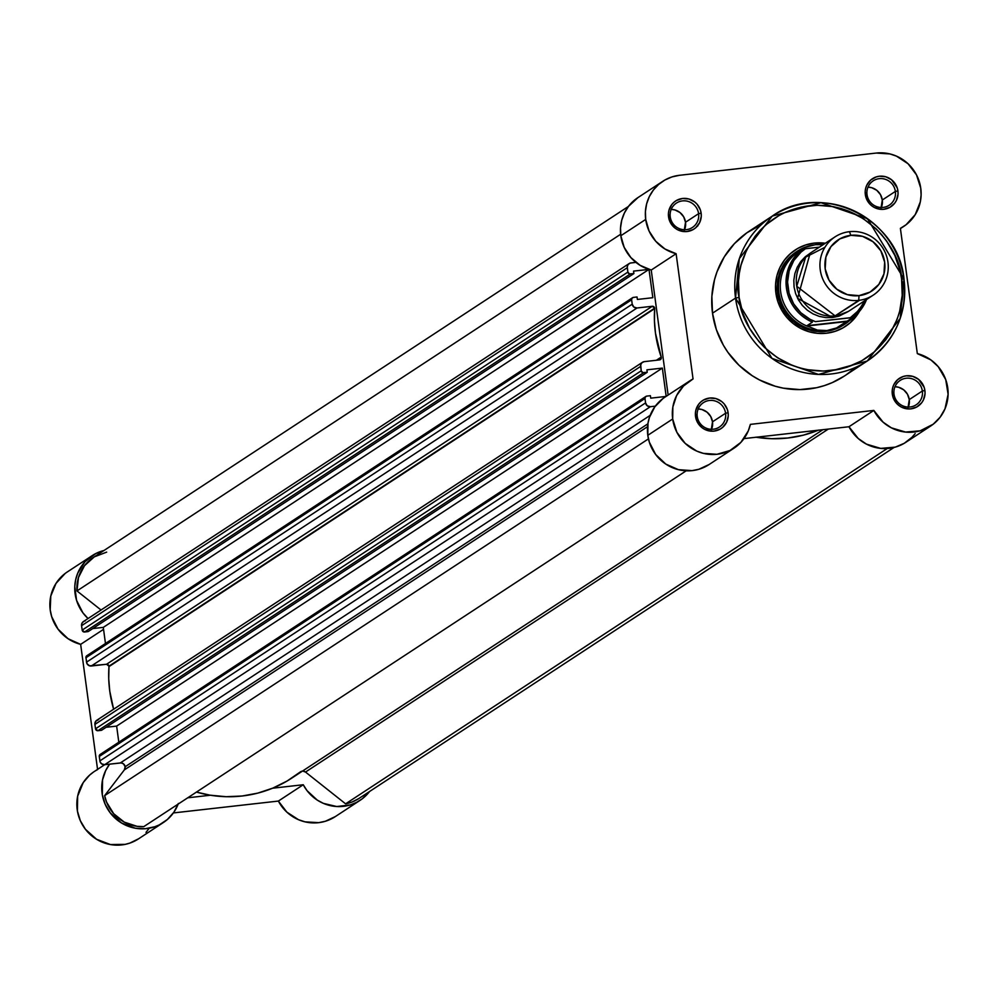 <?xml version="1.0" encoding="UTF-8"?>
<svg xmlns="http://www.w3.org/2000/svg" width="998" height="998" viewBox="0 0 998 998"><rect width="100%" height="100%" fill="white"/><g stroke="black" fill="none" stroke-linecap="round" stroke-linejoin="round"><path stroke-width="1.5" d="M360.103 800.321A40.269 39.172 -123.3 0 1 303.255 784.74L278.367 801.07L173.39 812.933L278.367 801.07A40.269 39.172 56.7 0 0 335.228 816.651L360.103 800.321A40.269 39.172 -123.3 0 0 369.534 791.539L362.349 798.737L356.598 802.367L350.286 804.924L336.75 806.534L323.364 803.365L317.239 800.084L307.022 790.628L303.255 784.74L272.604 788.208L303.255 784.74L278.367 801.07L286.85 812.123L298.477 819.682L305.051 821.853L318.724 822.651L325.398 821.242L335.34 816.576M210.416 795.231L187.749 797.801L210.416 795.231M178.38 803.44L173.914 812.185L167.402 819.483L159.281 824.884L154.765 826.756L145.172 828.727L135.341 828.228L121.457 822.951L110.316 812.958L105.202 804.338L102.32 794.757L102.532 779.9L105.688 770.568L109.618 764.144A40.269 39.172 -123.3 0 0 112.612 815.69A40.269 39.172 -123.3 0 0 163.323 822.564L138.448 838.894A40.269 39.172 56.7 0 1 83.595 826.706A40.269 39.172 56.7 0 1 94.261 771.541A40.269 39.172 56.7 0 1 97.579 769.595M92.165 555.649A40.269 39.172 -123.3 0 0 88.049 618.535L82.859 612.76L76.559 600.334L74.788 586.587L75.673 579.726L77.732 573.164L85.042 561.674L95.87 553.503L103.979 550.497A40.269 39.172 -123.3 0 0 92.165 555.649L67.278 571.966A40.269 39.172 56.7 0 0 50.536 611.999A40.269 39.172 56.7 0 0 80.651 644.359L97.555 769.383L80.651 644.359L103.555 629.339L80.651 644.359L68.039 638.708L57.984 629.077L51.684 616.652L50.199 609.84L50.786 596.056L56 583.406L65.207 573.426M93.4 772.128L89.57 775.172L83.221 782.607L77.644 796.217L77.432 811.087L80.314 820.668L85.441 829.288L96.581 839.281L110.454 844.545L125.162 844.37L129.89 843.085L138.635 838.757M146.007 832.369L149.026 828.502M178.143 804.101A40.269 39.172 -123.3 0 1 163.323 822.564M87.737 655.387A2.183 2.121 56.7 0 0 85.915 657.769L631.622 299.774L632.221 304.178A4.354 4.242 -123.3 0 0 637.036 307.983L633.867 307.072L632.221 304.178L86.514 662.173A4.354 4.242 56.7 0 0 91.329 665.99L637.036 307.983L652.255 306.274L654.663 308.17A2.183 2.121 56.7 0 1 654.676 308.619L654.439 320.882L655.474 333.145L661.225 357.097A2.183 2.121 -123.3 0 1 661.337 357.534A2.183 2.121 56.7 0 0 661.225 357.097L656.385 360.266L661.225 357.097A119.735 116.467 -123.3 0 1 654.676 308.619L108.969 666.614A2.183 2.121 56.7 0 0 106.549 664.269L652.255 306.274A2.183 2.121 -123.3 0 1 654.663 308.17L108.944 666.177L654.663 308.17A2.183 2.121 -123.3 0 1 654.676 308.619L108.969 666.614A119.735 116.467 56.7 0 0 113.622 709.229L109.768 691.14L108.732 678.877L108.969 666.614A2.183 2.121 56.7 0 0 108.944 666.177L106.549 664.269L652.255 306.274L637.036 307.983L91.329 665.99L106.549 664.269L89.658 665.841L87.051 663.782L85.915 657.769L631.622 299.774L632.221 304.178L86.514 662.173L85.965 656.934L86.951 655.649M661.337 357.534L657.32 360.166L661.337 357.534A2.183 2.121 -123.3 0 1 659.503 359.916L644.284 361.638L659.503 359.916L660.913 359.118L661.337 357.534M125.162 766.738A4.354 4.242 56.7 0 0 120.346 762.934L650.172 415.355L120.346 762.934L104.665 764.705L121.182 762.921L123.503 763.844L125.162 766.738L647.902 423.813L125.162 766.738A4.354 4.242 56.7 0 1 124.326 769.92L647.565 426.657L124.326 769.92L125.162 766.738M300.223 772.003L287.125 781.01L272.891 788.083L257.783 793.123L242.09 796.017L226.097 796.703L210.104 795.181L196.444 792.088A119.735 116.467 56.7 0 0 291.803 778.091L822.888 429.689M818.31 430.213A119.735 116.467 -123.3 0 1 756.122 437.236M686.2 470.806L143.774 826.643L686.2 470.806M104.64 795.631A38.099 37.063 56.7 0 0 143.774 826.643L137.088 826.332L124.313 822.14L113.697 813.732L106.586 802.155L104.64 795.631L124.326 769.92L104.64 795.631L648.45 438.883L104.64 795.631M101.085 754.101A2.183 2.121 56.7 0 0 99.264 756.484L644.97 398.489L645.569 402.893A4.354 4.242 -123.3 0 0 650.384 406.697L647.215 405.787L645.569 402.893L99.862 760.888A4.354 4.242 56.7 0 0 104.665 764.705L650.384 406.697L655.324 406.149L650.384 406.697L104.665 764.705L101.509 763.782L100.05 761.711L99.264 756.484L644.97 398.489L645.569 402.893L99.862 760.888L99.313 755.648L100.299 754.363M650.397 395.695L646.791 396.106L650.397 395.695L650.733 398.165L666.053 396.431L650.733 398.165L650.397 395.695M118.812 742.213L116.641 726.095L662.348 368.1L666.165 396.356L662.348 368.1L646.904 369.834L647.228 372.304L646.904 369.834L662.348 368.1L116.641 726.095L106.137 727.28L116.641 726.095L118.812 742.213M642.475 362.286A4.354 4.242 -123.3 0 0 640.629 366.403L94.922 724.411L95.521 728.802L641.227 370.807A2.183 2.121 -123.3 0 0 643.635 372.716L97.929 730.711L95.521 728.802A2.183 2.121 56.7 0 0 97.929 730.711L101.522 730.299L647.228 372.304L643.635 372.716L97.929 730.711L101.522 730.299L647.228 372.304L642.799 372.641L641.227 370.807L95.521 728.802L94.922 724.411L640.629 366.403L641.227 370.807L640.728 364.732L642.026 362.623L644.284 361.638A4.354 4.242 -123.3 0 0 642.475 362.286L96.769 720.282A4.354 4.242 56.7 0 0 94.922 724.411L95.758 721.23L98.577 719.633M637.048 296.98L633.456 297.392L637.048 296.98L637.385 299.45L652.829 297.703L637.385 299.45L637.048 296.98M652.829 297.703L648.999 269.41L652.829 297.703M648.974 269.398L103.293 627.38L105.464 643.498L103.293 627.38L648.974 269.398L633.555 271.119L633.88 273.589L633.555 271.119L648.937 269.385M92.789 628.565L103.293 627.38L92.789 628.565M629.127 263.572A4.354 4.242 -123.3 0 0 627.293 267.689L81.574 625.696L82.173 630.087L627.879 272.092A2.183 2.121 -123.3 0 0 630.287 274.001L84.581 631.996L82.173 630.087A2.183 2.121 56.7 0 0 84.581 631.996L88.173 631.584L633.88 273.589L630.287 274.001L84.581 631.996L88.173 631.584L633.88 273.589L629.451 273.926L627.879 272.092L82.173 630.087L81.574 625.696L627.293 267.689L627.879 272.092L627.255 266.853L628.116 264.52L630.125 263.098L635.888 262.362L630.936 262.923A4.354 4.242 -123.3 0 0 629.127 263.572L83.42 621.567A4.354 4.242 56.7 0 0 81.574 625.696L81.973 623.226L83.657 621.43M620.644 234.256L76.971 590.928L101.047 610.015L76.971 590.928L620.644 234.256M628.441 206.436L93.363 557.458A38.099 37.063 56.7 0 0 76.971 590.928L78.443 577.58L84.481 565.716L94.299 556.859L106.661 552.131M358.981 798.462L352.007 802.03L345.607 803.839L887.222 448.526L345.607 803.839A38.099 37.063 56.7 0 0 358.906 798.5L893.996 447.478M300.535 771.778A4.354 4.242 56.7 0 1 305.5 772.053L345.607 803.839L305.5 772.053L828.303 429.078L305.5 772.053L302.856 771.105M84.418 621.093L85.229 620.918M645.893 396.431A2.183 2.121 -123.3 0 0 644.97 398.489L645.382 396.905L646.791 396.106A2.183 2.121 -123.3 0 0 645.893 396.431L100.187 754.426M632.545 297.716A2.183 2.121 -123.3 0 0 631.622 299.774L632.033 298.19L633.456 297.392A2.183 2.121 -123.3 0 0 632.545 297.716L86.838 655.711M696.517 226.646L697.752 225.972M818.597 430.088L803.49 435.128L787.796 438.01L771.803 438.708L755.81 437.186M698.6 213.672A14.583 14.184 56.7 0 0 682.482 200.897A14.583 14.184 56.7 0 0 670.244 216.878L668.548 216.84A16.766 16.305 -123.3 0 1 682.607 198.477A16.766 16.305 -123.3 0 1 701.132 213.16L698.6 213.672L685.526 222.242A14.583 14.184 56.7 0 0 671.205 209.38L674.972 209.954L680 212.549L683.705 216.865L685.526 222.242L698.6 213.672A14.583 14.184 -123.3 0 1 692.425 227.469A14.583 14.184 -123.3 0 1 670.244 216.878A14.583 14.184 -123.3 0 1 676.419 203.081A14.583 14.184 -123.3 0 1 698.6 213.672L701.132 213.16L700.384 209.967L697.153 204.291L694.783 202.008L689.019 199.026L682.607 198.477L676.544 200.436L673.937 202.282L671.741 204.615L668.934 210.378L668.423 213.584L669.296 220.022L674.898 227.981L677.654 229.765L683.855 231.561L687.073 231.524L693.148 229.552L695.756 227.719L699.635 222.641L701.257 216.416L701.132 213.16A16.766 16.305 -123.3 0 1 687.073 231.524A16.766 16.305 -123.3 0 1 668.548 216.84L670.244 216.878A14.583 14.184 56.7 0 0 686.362 229.652A14.583 14.184 56.7 0 0 698.6 213.672M895.368 191.429A14.583 14.184 56.7 0 0 879.25 178.654A14.583 14.184 56.7 0 0 867.025 194.635L865.328 194.598A16.766 16.305 -123.3 0 1 879.388 176.234A16.766 16.305 -123.3 0 1 897.913 190.917L895.368 191.429L882.294 200.012A14.583 14.184 56.7 0 0 867.986 187.15L871.753 187.711L876.768 190.306L880.473 194.622L882.294 200.012L895.368 191.429A14.583 14.184 -123.3 0 1 889.193 205.226A14.583 14.184 -123.3 0 1 867.025 194.635A14.583 14.184 -123.3 0 1 873.2 180.838A14.583 14.184 -123.3 0 1 895.368 191.429L897.913 190.917L897.165 187.724L891.563 179.765L885.787 176.783L879.388 176.234L876.244 176.908L870.705 180.039L866.825 185.104L865.715 188.135L865.204 191.342L866.077 197.791L869.308 203.467L871.678 205.738L874.423 207.522L880.635 209.318L883.854 209.281L889.917 207.322L894.719 203.143L896.404 200.411L898.038 194.173L897.913 190.917A16.766 16.305 -123.3 0 1 883.854 209.281A16.766 16.305 -123.3 0 1 865.328 194.598L867.025 194.635A14.583 14.184 56.7 0 0 883.143 207.409A14.583 14.184 56.7 0 0 895.368 191.429M725.583 413.247A14.583 14.184 56.7 0 0 709.466 400.472A14.583 14.184 56.7 0 0 697.228 416.453L695.531 416.416A16.766 16.305 -123.3 0 1 709.59 398.052A16.766 16.305 -123.3 0 1 728.116 412.735L725.583 413.247L712.51 421.817A14.583 14.184 56.7 0 0 698.188 408.955L701.956 409.529L706.983 412.124L710.688 416.44L712.51 421.817L725.583 413.247A14.583 14.184 -123.3 0 1 719.408 427.044A14.583 14.184 -123.3 0 1 697.228 416.453A14.583 14.184 -123.3 0 1 703.403 402.656A14.583 14.184 -123.3 0 1 725.583 413.247L728.116 412.735L727.367 409.542L724.136 403.866L721.766 401.583L716.003 398.601L709.59 398.052L703.528 400.011L700.92 401.857L698.725 404.19L695.918 409.953L695.406 413.16L696.28 419.597L701.881 427.556L704.638 429.34L710.838 431.136L714.057 431.099L720.132 429.128L722.739 427.294L726.619 422.216L728.241 415.991L728.116 412.735A16.766 16.305 -123.3 0 1 714.057 431.099A16.766 16.305 -123.3 0 1 695.531 416.416L697.228 416.453A14.583 14.184 56.7 0 0 713.345 429.227A14.583 14.184 56.7 0 0 725.583 413.247M922.352 391.004A14.583 14.184 56.7 0 0 906.234 378.23A14.583 14.184 56.7 0 0 894.008 394.21L892.312 394.173A16.766 16.305 -123.3 0 1 906.371 375.809A16.766 16.305 -123.3 0 1 924.897 390.492L922.352 391.004L909.278 399.587A14.583 14.184 56.7 0 0 894.969 386.725L898.736 387.286L903.751 389.881L907.456 394.198L909.278 399.587L922.352 391.004A14.583 14.184 -123.3 0 1 916.176 404.801A14.583 14.184 -123.3 0 1 894.008 394.21A14.583 14.184 -123.3 0 1 900.184 380.413A14.583 14.184 -123.3 0 1 922.352 391.004L924.897 390.492L924.148 387.299L918.547 379.34L912.771 376.358L906.371 375.809L903.227 376.483L897.689 379.614L893.809 384.679L892.699 387.711L892.187 390.917L893.06 397.366L896.291 403.042L898.662 405.313L901.406 407.097L907.619 408.893L910.837 408.856L916.9 406.897L921.703 402.718L923.387 399.986L925.021 393.748L924.897 390.492A16.766 16.305 -123.3 0 1 910.837 408.856A16.766 16.305 -123.3 0 1 892.312 394.173L894.008 394.21A14.583 14.184 56.7 0 0 910.126 406.984A14.583 14.184 56.7 0 0 922.352 391.004M796.678 251.633A43.538 42.353 56.7 0 0 777.604 293.225L775.908 293.187A45.721 44.473 -123.3 0 1 825.321 243.25L814.243 243.1L805.698 244.947L797.701 248.452L790.591 253.492L784.615 259.854L780.012 267.314L776.955 275.56L775.571 284.305L775.908 293.187L777.953 301.883L781.621 310.054L786.786 317.389L793.235 323.589L800.72 328.429L808.966 331.723L817.649 333.344L826.431 333.232L834.989 331.386L842.973 327.88L850.096 322.853L859.403 311.438A45.721 44.473 -123.3 0 1 811.923 332.484A45.721 44.473 -123.3 0 1 775.908 293.187L777.604 293.225A43.538 42.353 -123.3 0 1 796.042 252.045M761.225 224.7L746.841 232.821L734.378 243.674L724.299 256.835L717.013 271.793L714.506 279.777L711.873 296.331L712.51 313.185L735.538 298.078L739.094 297.354C732.569 273.614 749.211 213.684 809.203 205.763C869.483 200.099 901.593 254.515 901.593 278.991C908.118 302.718 891.464 362.661 831.484 370.582C771.192 376.246 739.081 321.83 739.094 297.354L735.538 298.078L772.003 358.407L818.51 374.425L867.274 361.002L900.171 318.449L904.013 278.966L901.593 278.991L902.204 295.246L899.672 311.226L897.252 318.923L890.216 333.344L885.675 339.944L874.747 351.583L861.723 360.789L847.115 367.202L839.393 369.285L823.462 371.081L807.419 369.697L799.535 367.813L791.863 365.181L777.405 357.696L764.605 347.541L758.979 341.59L749.535 328.192L742.824 313.26L739.094 297.354L738.483 281.099L739.356 273.04L741.015 265.119L746.591 250.024L755.012 236.401L760.189 230.301L765.94 224.75L778.951 215.556L786.087 211.975L801.282 207.06L817.212 205.264L833.268 206.648L841.139 208.52L848.811 211.164L863.27 218.649L876.082 228.792L881.708 234.755L886.748 241.229L894.857 255.463L900.109 270.957L901.593 278.991L903.963 279.041A86.639 84.281 -123.3 0 1 867.274 361.002A86.639 84.281 -123.3 0 1 735.538 298.078L712.51 313.185A86.639 84.281 56.7 0 0 844.246 376.109L867.274 361.002C895.119 341.079 907.369 313.734 904.013 278.966C898.437 217.926 820.992 180.925 772.227 216.117A86.639 84.281 -123.3 0 1 903.963 279.041L867.499 218.699L820.992 202.694L772.227 216.117L739.331 258.669L735.538 298.078A86.639 84.281 -123.3 0 1 772.227 216.117L749.199 231.224A86.639 84.281 56.7 0 0 712.51 313.185L716.377 329.664L723.338 345.146L727.904 352.319L738.957 365.206L752.23 375.722L759.54 379.964L775.172 386.214L783.33 388.16L799.959 389.594L816.464 387.735L824.473 385.577L832.22 382.633L844.32 376.059M662.759 181.324L637.872 197.641A40.269 39.172 56.7 0 0 620.818 235.74L645.706 219.423A40.269 39.172 -123.3 0 1 662.759 181.324A40.269 39.172 -123.3 0 1 679.476 175.299L876.256 153.056L889.917 153.929L896.478 156.137L908.068 163.759L916.488 174.862L920.73 188.111L921.104 195.047L920.293 201.908L915.228 214.62L906.134 224.7L900.396 228.367L917.324 353.604L930.822 359.879L938.207 366.64L945.73 379.614L948.1 394.335L945.006 408.793L940.079 417.276L933.205 424.212L920.181 430.812L905.573 432.072L891.364 427.83L883.118 422.191L873.836 410.428L750.359 424.375L748.275 430.936L740.89 442.376L730.025 450.485L716.976 454.302L703.316 453.354L696.766 451.108L685.214 443.411L676.856 432.259L672.689 418.998A40.269 39.172 -123.3 0 1 689.743 380.899A40.269 39.172 -123.3 0 1 693.049 378.953L676.12 253.717L665.017 249.026L655.723 241.242L649.087 231.062L645.706 219.423L645.407 211.588L646.629 203.891L649.311 196.618L653.366 190.057L658.63 184.443L664.905 180.014L671.941 176.92L679.476 175.299L876.256 153.056A40.269 39.172 -123.3 0 1 918.534 179.453A40.269 39.172 -123.3 0 1 903.714 226.434A40.269 39.172 -123.3 0 1 900.396 228.367L917.324 353.604A40.269 39.172 -123.3 0 1 947.439 385.964A40.269 39.172 -123.3 0 1 930.697 426.009A40.269 39.172 -123.3 0 1 873.836 410.428L848.961 426.745L858.243 438.521L866.489 444.147L880.685 448.389L895.306 447.129L904.275 443.287L911.972 437.286L915.191 433.594M689.743 380.899L664.855 397.216A40.269 39.172 56.7 0 0 647.802 435.315L672.689 418.998L672.864 406.947L676.594 395.595L683.53 385.976L693.049 378.953L676.12 253.717A40.269 39.172 -123.3 0 1 645.706 219.423L620.818 235.74L624.199 247.392L630.848 257.559L640.142 265.356L651.232 270.046L668.136 395.071L651.232 270.046L676.12 253.717L651.232 270.046A40.269 39.172 56.7 0 1 620.818 235.74L620.519 227.918L621.742 220.209L624.436 212.936L628.49 206.374L638.009 197.554M663.134 398.414L654.813 406.835L649.424 417.438L647.989 423.277L647.802 435.315L649.324 442.126L655.686 454.514L665.791 464.082L678.428 469.671L692.101 470.619L698.8 469.297L709.141 464.494M733.917 448.239L709.042 464.569A40.269 39.172 56.7 0 1 647.802 435.315L672.689 418.998A40.269 39.172 -123.3 0 0 733.917 448.239A40.269 39.172 -123.3 0 0 750.359 424.375L873.836 410.428L848.961 426.745L743.972 438.609L848.961 426.745A40.269 39.172 56.7 0 0 905.81 442.326L930.697 426.009M846.603 374.5L853.115 369.397M843.797 324.849A43.538 42.353 -123.3 0 1 777.604 293.225A43.538 42.353 56.7 0 0 844.433 324.425M711.549 429.315A14.583 14.184 56.7 0 0 712.51 421.817L711.2 430.076M684.566 229.74A14.583 14.184 56.7 0 0 685.526 222.242L684.216 230.501M881.334 207.497A14.583 14.184 56.7 0 0 882.294 200.012L880.997 208.27M908.317 407.072A14.583 14.184 56.7 0 0 909.278 399.587L907.98 407.845M824.922 247.304L805.673 257.122L796.741 286.264L835.101 315.867L859.64 300.248M858.742 300.361A34.83 33.882 -123.3 0 1 822.177 277.531A34.83 33.882 -123.3 0 1 834.989 236.9A34.83 33.882 -123.3 0 1 849.46 231.686A34.83 33.882 56.7 0 0 820.244 269.847A34.83 33.882 56.7 0 0 858.742 300.361L859.004 295.645A30.589 29.753 -123.3 0 1 825.184 268.849A30.589 29.753 -123.3 0 1 850.845 235.328L849.46 231.686L850.845 235.328L862.534 236.339L873.063 241.79L880.835 250.835L884.652 262.125L883.954 273.926L878.826 284.43L870.069 292.065L859.004 295.645L847.314 294.635L836.786 289.183L829.014 280.126L825.184 268.849L825.895 257.047L831.01 246.543L839.78 238.909L850.845 235.328A30.589 29.753 -123.3 0 1 884.652 262.125A30.589 29.753 -123.3 0 1 859.004 295.645L858.742 300.361A34.83 33.882 56.7 0 0 887.958 262.2A34.83 33.882 56.7 0 0 849.46 231.686A34.83 33.882 -123.3 0 1 886.024 254.515A34.83 33.882 -123.3 0 1 873.2 295.146A34.83 33.882 -123.3 0 1 858.742 300.361L835.101 315.867L858.742 300.361M834.989 236.9L811.362 252.407A34.83 33.882 56.7 0 0 798.537 293.038A34.83 33.882 56.7 0 0 835.101 315.867A34.83 33.882 56.7 0 0 849.572 310.652L873.2 295.146M848.288 311.451L832.569 317.526A7.073 1.472 83.6 0 1 832.532 316.054A7.073 1.472 -96.4 0 0 832.569 317.526L839.093 316.117L848.288 311.451M826.98 330.538A43.538 42.353 -123.3 0 1 781.284 301.995A43.538 42.353 -123.3 0 1 797.302 251.209A43.538 42.353 -123.3 0 1 815.378 244.697L823.2 244.635L815.378 244.697A43.538 42.353 56.7 0 0 778.864 292.402A43.538 42.353 56.7 0 0 826.98 330.538L836.511 327.955L846.815 321.518L807.157 325.997L817.462 330.113L826.98 330.538L817.462 330.113L807.157 325.997L847.427 321.094L806.995 325.66L847.427 321.094L852.816 317.551L836.511 327.955L826.98 330.538A43.538 42.353 56.7 0 0 852.529 317.751A43.538 42.353 -123.3 0 1 845.069 324.026A43.538 42.353 -123.3 0 1 826.98 330.538L825.72 331.373L826.98 330.538M851.83 317.551L850.333 317.701A41.143 40.02 -123.3 0 0 864.854 300.623L858.729 310.341L850.333 317.701L815.391 321.643L810.164 319.372L800.845 312.748L793.647 303.841L789.094 293.325L787.572 282.01L789.169 270.795L793.797 260.553L801.057 252.057L805.523 248.689L819.433 247.117L803.165 249.013M810.688 252.931L805.261 256.773L800.708 261.613L797.202 267.302L794.882 273.589L793.822 280.251L794.071 287.012L795.631 293.637L798.425 299.862L802.367 305.45L807.27 310.178L812.983 313.871L819.258 316.378L825.882 317.613L832.569 317.526L797.602 298.327L810.114 253.267M802.529 249.163L797.14 252.706L806.222 247.03L815.378 244.697A43.538 42.353 -123.3 0 1 823.325 244.56A43.538 42.353 56.7 0 0 815.378 244.697L806.222 247.03L798.525 251.708A42.452 41.292 56.7 0 0 780.661 291.803A42.452 41.292 56.7 0 0 808.667 326.695A42.452 41.292 -123.3 0 1 780.661 291.803A42.452 41.292 -123.3 0 1 798.525 251.708L802.529 249.163A42.452 41.292 56.7 0 0 786.424 288.023A42.452 41.292 56.7 0 0 812.397 322.117L806.995 325.66L812.397 322.117A42.452 41.292 -123.3 0 1 786.424 288.023A42.452 41.292 -123.3 0 1 802.529 249.163L805.523 248.689A41.143 40.02 -123.3 0 0 787.946 287.711A41.143 40.02 -123.3 0 0 815.391 321.643L852.816 317.551A42.452 41.292 56.7 0 0 866.526 299.537L852.828 317.551A42.452 41.292 -123.3 0 1 852.816 317.551L852.779 317.514M104.703 764.693L94.261 771.541M900.421 228.579L903.714 226.434"/></g></svg>
